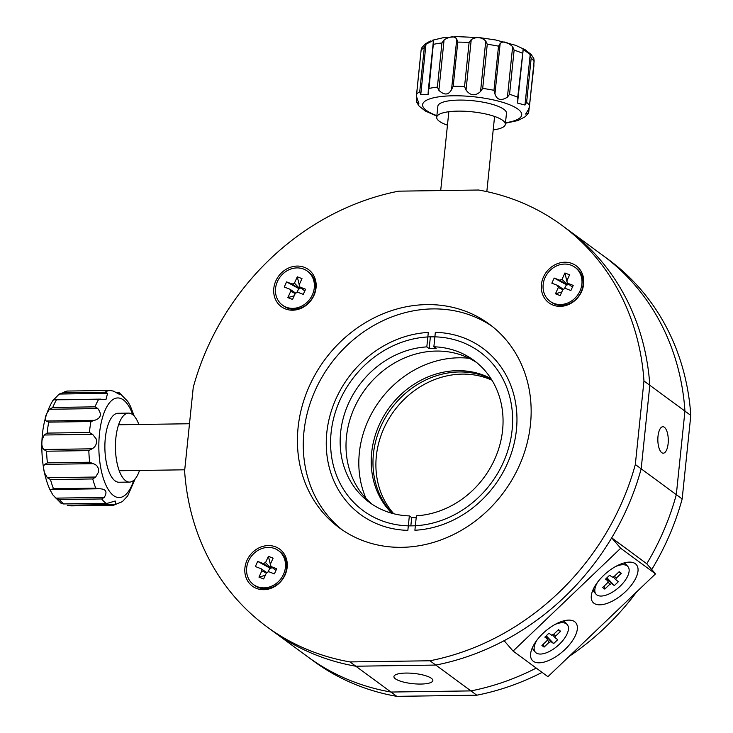 <?xml version="1.0" encoding="UTF-8"?>
<svg xmlns="http://www.w3.org/2000/svg" width="733" height="733" viewBox="0 0 733 733"><rect width="100%" height="100%" fill="white"/><g stroke="black" fill="none" stroke-linecap="round" stroke-linejoin="round"><path stroke-width="1.1" d="M420.852 684.054A19.562 5.149 -174.1 0 0 432.846 680.572A19.562 5.149 -174.1 0 0 405.908 673.068A19.562 5.149 -174.1 0 0 393.923 676.55A19.562 5.149 -174.1 0 0 420.852 684.054M658.005 436.245A13.24 5.223 89.2 0 0 663.255 453.196A13.24 5.223 89.2 0 0 668.12 443.676A13.24 5.223 89.2 0 0 662.87 426.725A13.24 5.223 89.2 0 0 658.005 436.245M504.414 641.054L504.002 640.752A249.092 219.323 126.3 0 1 435.814 665.069L355.826 666.215A249.092 219.323 126.3 0 1 272.594 630.966A249.092 219.323 -53.7 0 0 355.826 666.215L435.814 665.069A249.092 219.323 -53.7 0 0 641.183 468.818A249.092 219.323 126.3 0 1 611.698 537.839L646.744 563.741M651.747 569.523A249.092 219.323 126.3 0 0 682.166 498.944L690.798 415.409A249.092 219.323 126.3 0 0 608.674 259.711L602.819 255.405A249.092 219.323 126.3 0 1 684.943 411.103L676.312 494.647A249.092 219.323 126.3 0 1 646.827 563.668M690.798 415.409L649.814 385.274A249.092 219.323 -53.7 0 0 567.681 229.576L602.819 255.405A249.092 219.323 126.3 0 1 684.943 411.103L676.312 494.647L641.183 468.818L649.814 385.274L641.183 468.818L635.328 464.511L643.959 380.968A249.092 219.323 -53.7 0 0 561.826 225.269A249.092 219.323 -53.7 0 0 478.603 190.021L398.615 191.166A249.092 219.323 -53.7 0 0 193.246 387.427L184.615 470.962A249.092 219.323 -53.7 0 0 266.739 626.669A249.092 219.323 -53.7 0 0 349.971 661.917L429.959 660.772A249.092 219.323 -53.7 0 0 635.328 464.511M561.826 225.269L567.681 229.576A249.092 219.323 126.3 0 1 649.814 385.274L643.959 380.968M542.099 672.39A249.092 219.323 126.3 0 1 476.798 695.205L470.943 690.898A249.092 219.323 126.3 0 0 536.235 668.084A249.092 219.323 126.3 0 1 470.943 690.898L390.955 692.044A249.092 219.323 126.3 0 1 307.732 656.795L266.739 626.669M429.959 660.772L470.943 690.898L390.955 692.044L349.971 661.917M409.353 515.904L407.86 530.353A103.179 90.846 -53.7 0 1 326.799 432.708A103.179 90.846 -53.7 0 1 428.31 332.443L426.817 346.892A88.143 77.606 -53.7 0 0 340.616 432.507A88.143 77.606 -53.7 0 0 369.395 502.362A88.143 77.606 -53.7 0 0 409.353 515.904L411.689 517.626A88.143 77.606 -53.7 0 0 416.207 517.635M476.679 362.56A88.143 77.606 -53.7 0 0 395.197 362.597A88.143 77.606 -53.7 0 0 346.471 436.813A88.143 77.606 -53.7 0 0 372.382 504.441M416.39 515.803A88.143 77.606 -53.7 0 0 502.591 430.189A88.143 77.606 -53.7 0 0 473.811 360.334A88.143 77.606 -53.7 0 0 433.863 346.791L435.347 332.342A103.179 90.846 -53.7 0 1 516.417 429.987A103.179 90.846 -53.7 0 1 414.896 530.252L416.39 515.803M411.689 517.626L410.837 525.873M426.817 346.892L429.162 348.615L430.372 336.85M433.863 346.791L436.199 348.514A88.143 77.606 -53.7 0 0 429.162 348.615M491.293 379.126A84.313 74.235 -53.7 0 0 382.626 422.712A84.313 74.235 -53.7 0 0 392.549 513.448A84.313 74.235 -53.7 0 1 373.418 453.984A84.313 74.235 -53.7 0 1 491.293 379.126M490.927 378.549A84.313 74.235 -53.7 0 0 380.867 421.42A84.313 74.235 -53.7 0 0 391.889 513.265M469.166 358.281A97.718 86.045 -53.7 0 0 370.009 416.619A97.718 86.045 -53.7 0 0 366.051 498.541M491.962 380.198A84.313 74.235 -53.7 0 0 376.341 456.137A84.313 74.235 -53.7 0 0 393.777 513.769M331.105 432.644A98.488 86.714 -53.7 0 0 363.266 510.699A98.488 86.714 -53.7 0 0 455.688 514.071A98.488 86.714 -53.7 0 0 512.101 430.051A98.488 86.714 -53.7 0 0 479.941 351.996A98.488 86.714 -53.7 0 0 387.519 348.624A98.488 86.714 -53.7 0 0 331.105 432.644M636.711 591.843A249.092 219.323 126.3 0 1 569.12 656.429M476.798 695.205L396.81 696.35A249.092 219.323 126.3 0 1 313.587 661.102L307.732 656.795A249.092 219.323 126.3 0 0 390.955 692.044L396.81 696.35M682.166 498.944L676.312 494.647A249.092 219.323 126.3 0 1 646.763 563.769M542.979 633.394A28.743 13.359 139.1 0 0 530.875 652.178A28.743 13.359 139.1 0 0 540.221 662.769A28.743 13.359 139.1 0 0 564.932 649.539A28.743 13.359 139.1 0 0 567.855 620.145A28.743 13.359 139.1 0 0 542.979 633.394M625.625 591.54A28.743 13.359 139.1 0 0 628.548 562.156A28.743 13.359 139.1 0 0 603.662 575.396A28.743 13.359 139.1 0 0 591.558 594.179A28.743 13.359 139.1 0 0 600.913 604.771A28.743 13.359 139.1 0 0 625.625 591.54M513.091 651.069L547.927 676.678L655.513 573.866L620.677 548.257L513.091 651.069L504.203 640.807L504.588 640.44M620.677 548.257L611.789 537.995L611.349 538.416M655.513 573.866L646.625 563.613L611.789 537.995M263.761 589.708A22.998 20.249 -53.7 0 0 287.162 567.333A22.998 20.249 -53.7 0 0 268.315 545.572A22.998 20.249 -53.7 0 0 244.914 567.938A22.998 20.249 -53.7 0 0 263.761 589.708M273.794 288.435A22.998 20.249 -53.7 0 0 292.641 310.196A22.998 20.249 -53.7 0 0 316.051 287.831A22.998 20.249 -53.7 0 0 297.204 266.07A22.998 20.249 -53.7 0 0 273.794 288.435M564.813 262.231A22.998 20.249 -53.7 0 0 541.403 284.606A22.998 20.249 -53.7 0 0 560.25 306.367A22.998 20.249 -53.7 0 0 583.66 284.001A22.998 20.249 -53.7 0 0 564.813 262.231M492.081 326.286A126.461 111.352 -53.7 0 0 432.681 308.905A126.461 111.352 -53.7 0 0 313.321 394.785A126.461 111.352 -53.7 0 0 342.348 529.959M401.739 547.331A126.461 111.352 -53.7 0 0 521.859 459.554A126.461 111.352 -53.7 0 0 489.195 324.078A126.461 111.352 -53.7 0 0 426.826 304.607A126.461 111.352 -53.7 0 0 306.706 392.384A126.461 111.352 -53.7 0 0 339.379 527.861A126.461 111.352 -53.7 0 0 401.739 547.331M95.657 477.036L98.506 472.153C98.973 467.791 97.196 464.969 93.183 463.668L44.86 464.365C43.229 465.748 43.146 468.598 44.594 472.922L47.324 477.733L95.657 477.036L92.752 478.951L50.495 479.556L47.324 477.733M105.094 392.21L107.568 393.346L59.236 394.042L62.846 392.815L105.094 392.21A57.486 22.677 -90.8 0 1 109.666 390.442L67.289 391.046L109.858 390.442L113.404 391.092L119.726 394.528L119.433 392.879L127.771 401.427L130.337 405.99L134.267 416.179M116.84 392.476L119.14 392.714L116.364 392.76M95.061 406.852L97.846 408.574L49.514 409.261L52.803 407.456L95.061 406.852A57.486 22.677 -90.8 0 1 98.588 399.512L105.964 399.595L107.568 393.346M94.575 420.321L90.965 421.539L48.717 422.144L46.243 421.008L94.575 420.321C100.952 418.296 102.043 414.374 97.846 408.574M44.255 435.008L47.15 433.093L89.408 432.488L92.587 434.312L44.255 435.008L42.202 439.58C41.378 444.079 41.909 447.387 43.788 449.503L92.12 448.816C95.876 446.599 97.205 443.273 96.105 438.81L92.587 434.312M92.12 448.816L88.83 450.612L46.573 451.216L43.788 449.503M138.858 424.471A34.488 13.606 89.2 0 0 128.559 413.119A34.488 13.606 89.2 0 0 115.658 452.774A34.488 13.606 89.2 0 0 129.539 482.094A34.488 13.606 89.2 0 0 139.517 470.449M128.559 413.119L117.995 413.275A34.488 13.606 89.2 0 0 105.094 452.93A34.488 13.606 89.2 0 0 118.975 482.241L129.539 482.094M49.514 409.261C45.281 415.199 44.191 419.12 46.243 421.008M98.588 399.512L54.728 399.787M59.236 394.042L53.61 399.824M51.163 489.47L53.5 488.746L95.757 488.141L99.496 488.783L50.733 489.47L50.293 490.331C45.886 481.095 43.192 469.807 42.202 456.476C40.599 433.799 44.182 415.08 52.968 400.346L54.031 399.888M67.289 391.046L58.264 394.693M50.293 490.331L52.858 494.894L55.9 498.128L104.233 497.432C107.604 491.834 106.028 488.948 99.496 488.783L100.357 488.755M104.233 497.432L101.676 498.953L59.419 499.558L55.9 498.128M52.858 494.894L61.196 503.443L63.798 503.846L107.339 503.314L115.255 501.015L115.557 504.533L113.221 505.275L70.771 505.88L113.221 505.275M63.011 503.947L63.798 503.846A57.486 22.677 89.2 0 1 59.419 499.558M131.115 487.06L135.156 478.887L127.67 495.975L122.365 501.629L113.349 505.275M70.973 505.88L67.225 505.229L115.557 504.533M44.86 464.365L47.407 462.844L89.664 462.239L93.183 463.668M530.188 54.563L531.178 58.219L526.615 102.345L524.975 105.039L530.188 54.563L523.087 49.276L522.895 51.786L523.087 50.513M523.069 50.944L517.525 103.087L524.975 105.039M517.874 100.989L517.736 97.287L522.895 51.786M512.642 46.665L514.126 50.146L509.563 94.282L507.428 97.141L512.642 46.665C507.254 41.799 503.095 40.736 500.163 43.494L494.949 93.971C496.983 100.018 501.143 101.072 507.428 97.141M494.949 93.971L493.969 90.315L498.522 46.179L500.163 43.494M485.768 41.03L487.262 44.255L482.699 88.391L480.546 91.515L485.768 41.03C481.334 37.017 476.496 36.54 471.246 39.591L466.032 90.067C470.384 95.821 475.222 96.298 480.546 91.515M466.032 90.067L464.548 86.586L469.111 42.45L471.246 39.591M456.751 39.179L457.768 42.129L453.205 86.265L451.537 89.655L456.751 39.179C454.588 35.917 450.364 36.137 444.088 39.848L438.875 90.324C444.253 95.418 448.477 95.189 451.537 89.655M438.875 90.324L437.381 87.099L441.944 42.972L444.088 39.848M425.974 44.2L420.751 94.676L419.734 91.717L424.297 47.59L425.974 44.2L433.707 40.269L428.997 88.464L428.209 91.341M420.751 94.676L428.099 94.502L428.173 92.074M419.734 91.717A57.486 15.118 5.9 0 0 416.564 94.41L421.145 49.789L416.426 96.307L418.873 103.527L416.601 102.144L419.12 106.111L425.287 111.013L436.831 116.126M416.866 98.643L416.601 102.144M416.518 101.951L416.509 97.187M493.199 129.906A34.488 9.071 -174.1 0 0 505.33 124.353A34.488 9.071 -174.1 0 0 504.277 121.76A34.488 9.071 -174.1 0 0 467.214 111.389A34.488 9.071 -174.1 0 0 436.712 117.262A34.488 9.071 -174.1 0 0 437.766 119.864A34.488 9.071 -174.1 0 0 447.451 125.178M505.33 124.353L506.466 113.322A34.488 9.071 -174.1 0 0 505.422 110.729A34.488 9.071 -174.1 0 0 468.36 100.348A34.488 9.071 -174.1 0 0 437.858 106.23L436.712 117.262M424.297 47.59A57.486 15.118 -174.1 0 0 421.127 50.275L421.915 47.636L425.177 43.98L430.436 40.956M433.386 41.589L433.295 42.102M533.89 63.524L533.844 66.309M505.449 123.217L517.819 120.569L525.222 116.73L528.63 112.845L533.936 65.649M432.076 40.324L442.961 37.768L457.575 36.65L479.556 37.621L495.453 39.939L515.546 45.29L525.121 49.697L531.278 54.599L533.807 58.576L534.165 60.931M534.155 61.004L529.455 106.432L528.667 109.244L525.653 114.055L528.484 113.084L528.942 108.603M532.433 647.569A21.074 9.795 139.1 0 0 533.578 650.134L535.356 652.187A21.074 9.795 139.1 0 0 559.343 644.307A21.074 9.795 139.1 0 0 567.223 624.589A21.074 9.795 139.1 0 0 554.954 624.498M537.023 640.037A21.074 9.795 139.1 0 0 535.356 652.187M547.23 639.662L549.118 642.3L544.097 647.092L541.934 645.498L546.955 640.706A5.342 2.483 139.1 0 1 547.524 639.066L544.857 637.114L548.944 633.211L551.601 635.163A5.342 2.483 139.1 0 1 553.461 634.485L558.482 629.684L560.653 631.278L555.632 636.07A5.342 2.483 139.1 0 1 555.064 637.71L557.721 639.662L553.644 643.565L546.241 635.786M544.097 647.092L543.437 644.06M546.021 635.997L550.978 641.613A5.342 2.483 139.1 0 1 549.118 642.3M567.223 624.589L565.445 622.537A21.074 9.795 139.1 0 0 563.072 621.034M553.644 643.565L550.978 641.613M547.524 639.066L545.416 636.583M553.717 634.237L555.632 636.07M555.064 637.71L552.462 634.769M560.653 631.278L557.84 630.298M597.707 582.039A21.074 9.795 139.1 0 0 596.048 594.188A21.074 9.795 139.1 0 0 596.809 594.894A21.074 9.795 139.1 0 0 619.22 587.069A21.074 9.795 139.1 0 0 627.915 566.591L626.138 564.538A21.074 9.795 139.1 0 0 625.377 563.842A21.074 9.795 139.1 0 0 623.765 563.036M593.125 589.579A21.074 9.795 139.1 0 0 594.271 592.136L596.048 594.188M627.915 566.591A21.074 9.795 139.1 0 0 627.155 565.894A21.074 9.795 139.1 0 0 615.647 566.499M606.099 578.584L608.207 581.077L605.55 579.116L609.627 575.213L612.293 577.173A5.342 2.483 139.1 0 1 614.153 576.486L619.174 571.685L621.337 573.279L618.533 572.299M608.207 581.077A5.342 2.483 139.1 0 0 607.639 582.708L602.618 587.509L604.789 589.094L604.129 586.07M607.923 581.663L609.81 584.302L604.789 589.094M606.713 577.998L611.67 583.615A5.342 2.483 139.1 0 1 609.81 584.302M614.401 576.248L616.316 578.08A5.342 2.483 139.1 0 1 615.747 579.711L613.155 576.77M621.337 573.279L616.316 578.08M615.747 579.711L618.414 581.672L614.327 585.575L611.67 583.615M614.327 585.575L606.933 577.796M253.554 584.622L254.727 585.484A21.074 18.554 -53.7 0 0 258.547 587.573A21.074 18.554 -53.7 0 0 283.524 577.43A21.074 18.554 -53.7 0 0 279.694 551.518L278.522 550.657A21.074 18.554 -53.7 0 0 274.701 548.568A21.074 18.554 -53.7 0 0 249.724 558.711A21.074 18.554 -53.7 0 0 253.554 584.622A21.074 18.554 -53.7 0 0 257.375 586.712A21.074 18.554 -53.7 0 0 282.352 576.569A21.074 18.554 -53.7 0 0 278.522 550.657M275.929 570.494L270.944 566.517L276.717 568.744L274.389 573.884L268.617 571.648A5.342 4.7 -53.7 0 1 266.528 572.638L263.66 578.951L258.969 577.137L265.319 575.286M266.345 573.032L261.828 570.824L258.969 577.137M261.828 570.824A5.342 4.7 -53.7 0 1 261.131 568.753L266.748 572.583M261.131 568.753L255.359 566.527L257.686 561.396L270.459 568.377L263.459 563.622L257.686 561.396M267.875 572.125L269.927 568.176M270.459 568.377A4.261 3.757 -53.7 0 1 270.88 568.176L265.548 562.632A5.342 4.7 -53.7 0 0 263.459 563.622M265.548 562.632L268.415 556.329L270.33 564.254M270.88 568.176L272.355 567.663M270.486 564.868L271.146 567.608M268.415 556.329L273.107 558.143L270.248 564.447A5.342 4.7 -53.7 0 1 270.944 566.517M282.434 305.111L283.607 305.973A21.074 18.554 -53.7 0 0 287.428 308.071A21.074 18.554 -53.7 0 0 312.405 297.919A21.074 18.554 -53.7 0 0 308.575 272.007L307.402 271.146A21.074 18.554 -53.7 0 0 303.581 269.057A21.074 18.554 -53.7 0 0 278.613 279.209A21.074 18.554 -53.7 0 0 282.434 305.111A21.074 18.554 -53.7 0 0 286.255 307.209A21.074 18.554 -53.7 0 0 311.232 297.057A21.074 18.554 -53.7 0 0 307.402 271.146M304.809 290.992L299.834 287.015L305.606 289.242L303.27 294.373L297.497 292.146A5.342 4.7 -53.7 0 1 295.408 293.136L292.54 299.44L287.849 297.625L294.208 295.784M295.234 293.521L290.717 291.322L287.849 297.625M290.717 291.322A5.342 4.7 -53.7 0 1 290.011 289.251L295.628 293.072M290.011 289.251L284.239 287.024L286.576 281.893L299.339 288.875L292.339 284.12L286.576 281.893M296.755 292.623L298.817 288.674M299.339 288.875A4.261 3.757 -53.7 0 1 299.77 288.674L294.437 283.13A5.342 4.7 -53.7 0 0 292.339 284.12M294.437 283.13L297.296 276.817L299.22 284.752M299.77 288.674L300.026 288.096L301.245 288.161M299.366 285.366L300.026 288.096M297.296 276.817L301.996 278.632L299.128 284.945A5.342 4.7 -53.7 0 1 299.834 287.015M550.052 301.281L551.216 302.143A21.074 18.554 -53.7 0 0 555.037 304.232A21.074 18.554 -53.7 0 0 580.014 294.089A21.074 18.554 -53.7 0 0 576.184 268.177L575.02 267.316A21.074 18.554 -53.7 0 0 571.199 265.227A21.074 18.554 -53.7 0 0 546.222 275.37A21.074 18.554 -53.7 0 0 550.052 301.281A21.074 18.554 -53.7 0 0 553.873 303.37A21.074 18.554 -53.7 0 0 578.841 293.227A21.074 18.554 -53.7 0 0 575.02 267.316M572.418 287.153L567.443 283.176L573.215 285.412L570.888 290.543L565.116 288.316A5.342 4.7 -53.7 0 1 563.017 289.297L560.159 295.61L555.458 293.796L561.817 291.954M562.843 289.691L558.326 287.483L555.458 293.796M558.326 287.483A5.342 4.7 -53.7 0 1 557.621 285.421L563.246 289.242M557.621 285.421L551.848 283.185L554.185 278.054L566.948 285.045L559.957 280.29L554.185 278.054M564.373 288.793L566.426 284.844M566.948 285.045A4.261 3.757 -53.7 0 1 567.379 284.844L562.046 279.3A5.342 4.7 -53.7 0 0 559.957 280.29M562.046 279.3L564.914 272.988L566.829 280.913M567.379 284.844L567.635 284.267L568.854 284.331M566.976 281.536L567.635 284.267M564.914 272.988L569.605 274.802L566.737 281.115A5.342 4.7 -53.7 0 1 567.443 283.176M132.81 414.768A49.817 19.654 89.2 0 0 109.62 402.628A49.817 19.654 89.2 0 0 99.147 455.22A49.817 19.654 89.2 0 0 113.615 495.618A49.817 19.654 89.2 0 0 133.754 480.317M89.408 432.488A57.486 22.677 -90.8 0 1 90.965 421.539M89.664 462.239A57.486 22.677 -90.8 0 1 89.133 456.476A57.486 22.677 -90.8 0 1 88.83 450.612M46.573 451.216A57.486 22.677 89.2 0 0 46.875 457.08A57.486 22.677 89.2 0 0 47.407 462.844M48.717 422.144A57.486 22.677 89.2 0 0 47.15 433.093M56.34 400.117A57.486 22.677 89.2 0 0 52.803 407.456M67.409 391.055A57.486 22.677 89.2 0 0 62.846 392.815M50.495 479.556A57.486 22.677 89.2 0 0 53.5 488.746M95.757 488.141A57.486 22.677 -90.8 0 1 92.752 478.951M99.083 488.783L51.392 489.47M106.047 503.241A57.486 22.677 -90.8 0 1 101.676 498.953M505.495 122.732A49.817 13.102 -174.1 0 0 520.201 111.15A49.817 13.102 -174.1 0 0 459.93 95.84A49.817 13.102 -174.1 0 0 424.123 108.411A49.817 13.102 -174.1 0 0 436.877 115.64M526.615 102.345A57.486 15.118 5.9 0 1 528.356 104.004A57.486 15.118 5.9 0 1 529.501 105.634L534.064 61.508A57.486 15.118 -174.1 0 0 532.909 59.868A57.486 15.118 -174.1 0 0 531.178 58.219M509.563 94.282A57.486 15.118 5.9 0 1 517.736 97.287M482.699 88.391A57.486 15.118 5.9 0 1 493.969 90.315M453.205 86.265A57.486 15.118 5.9 0 1 464.548 86.586M428.997 88.464A57.486 15.118 5.9 0 1 437.381 87.099M441.944 42.972A57.486 15.118 -174.1 0 0 433.56 44.337M469.111 42.45A57.486 15.118 -174.1 0 0 457.768 42.129M498.522 46.179A57.486 15.118 -174.1 0 0 487.262 44.255M522.299 53.161A57.486 15.118 -174.1 0 0 514.126 50.146M494.592 116.446L486.822 191.625M448.843 111.718L440.698 190.562M118.581 424.764L189.49 423.747M119.241 470.742L184.734 469.807M107.183 503.314L63.093 503.947M54.847 399.787L100.989 399.119M117.628 392.375L115.823 392.402M428.219 91.194L433.285 42.193"/></g></svg>
